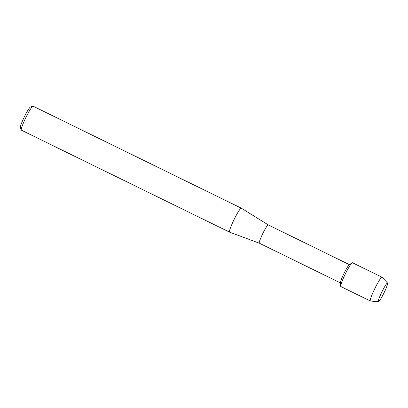 <?xml version="1.0" encoding="UTF-8"?>
<svg xmlns="http://www.w3.org/2000/svg" width="408" height="408" viewBox="0 0 408 408"><rect width="100%" height="100%" fill="white"/><g stroke="black" fill="none" stroke-linecap="round" stroke-linejoin="round"><path stroke-width="0.61" d="M378.287 301.757A10.455 1.168 116.1 0 0 383.699 293.515A10.455 1.168 116.1 0 0 387.6 283.075A10.455 1.168 116.1 0 0 387.131 283.198A10.455 1.168 116.1 0 0 381.898 291.904A10.455 1.168 116.1 0 0 378.226 301.374A10.455 1.168 116.1 0 0 378.287 301.757A10.455 1.168 116.1 0 0 378.389 301.818A10.455 1.168 116.1 0 0 383.938 293.031A10.455 1.168 116.1 0 0 387.6 283.075A10.455 1.168 116.1 0 0 387.585 283.055A10.455 1.168 116.1 0 0 387.131 283.198A10.455 1.168 116.1 0 0 381.898 291.904A10.455 1.168 116.1 0 0 378.226 301.374A10.455 1.168 116.1 0 0 378.287 301.757M352.532 262.803A13.24 1.474 116.1 0 0 352.089 262.839A13.24 1.474 116.1 0 0 345.311 273.982A13.24 1.474 116.1 0 0 340.665 286.166A13.24 1.474 116.1 0 0 340.736 286.457A13.24 1.474 116.1 0 0 340.904 286.538M241.312 208.172A13.352 1.489 116.1 0 1 241.327 208.182L268.285 224.925A10.169 1.132 116.1 0 0 268.28 224.92A10.169 1.132 116.1 0 0 262.93 233.269A10.169 1.132 116.1 0 0 259.274 243.143A10.169 1.132 116.1 0 0 259.33 243.188A10.169 1.132 116.1 0 0 259.345 243.194L229.582 232.157A13.352 1.489 116.1 0 0 229.582 232.157L21.359 130.157A13.352 1.489 116.1 0 1 21.287 130.091A13.352 1.489 116.1 0 1 21.247 130.009A13.352 1.489 116.1 0 1 25.898 117.514A13.352 1.489 116.1 0 1 32.92 106.182A13.352 1.489 116.1 0 1 33.104 106.182L241.312 208.172A13.352 1.489 116.1 0 0 234.289 219.132A13.352 1.489 116.1 0 0 229.495 232.086A13.352 1.489 116.1 0 0 229.566 232.147M32.92 106.182L30.406 107.059A11.444 1.275 116.1 0 0 24.383 116.775A11.444 1.275 116.1 0 0 20.4 127.485L21.247 130.009M352.089 262.839L349.243 264.797A10.169 1.132 116.1 0 0 344.036 273.355A10.169 1.132 116.1 0 0 340.466 282.719L340.665 286.166M382.087 277.282A13.24 1.474 116.1 0 0 382.067 277.256A13.24 1.474 116.1 0 0 382.015 277.216A13.24 1.474 116.1 0 0 375.049 288.084A13.24 1.474 116.1 0 0 370.296 300.936A13.24 1.474 116.1 0 0 370.367 301.002A13.24 1.474 116.1 0 0 370.428 301.017L378.389 301.818M382.015 277.216L352.461 262.737A13.24 1.474 116.1 0 0 345.494 273.605A13.24 1.474 116.1 0 0 340.736 286.457A13.24 1.474 116.1 0 0 340.808 286.523L370.367 301.002M340.476 282.938L259.33 243.188M349.426 264.67L268.28 224.92M387.585 283.055L382.067 277.256"/></g></svg>
